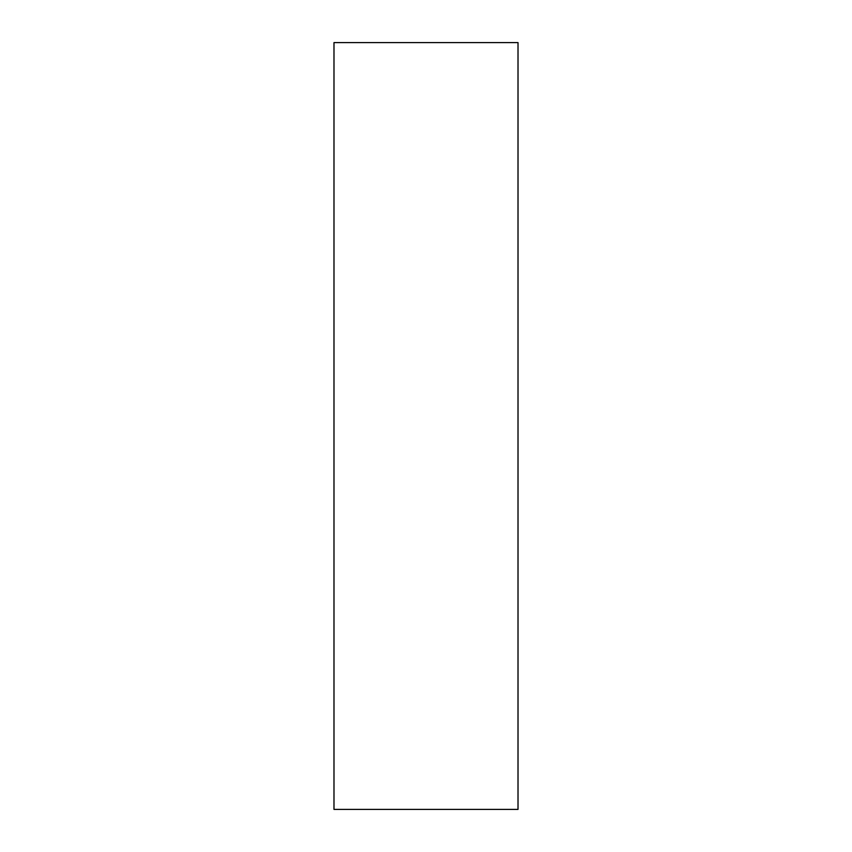 <?xml version="1.0" encoding="UTF-8"?>
<svg xmlns="http://www.w3.org/2000/svg" width="852" height="852" viewBox="0 0 852 852"><rect width="100%" height="100%" fill="white"/><g stroke="black" fill="none" stroke-linecap="round" stroke-linejoin="round"><path stroke-width="1.28" d="M518.016 42.6L518.016 809.4L333.984 809.4L333.984 42.6L518.016 42.6"/></g></svg>
